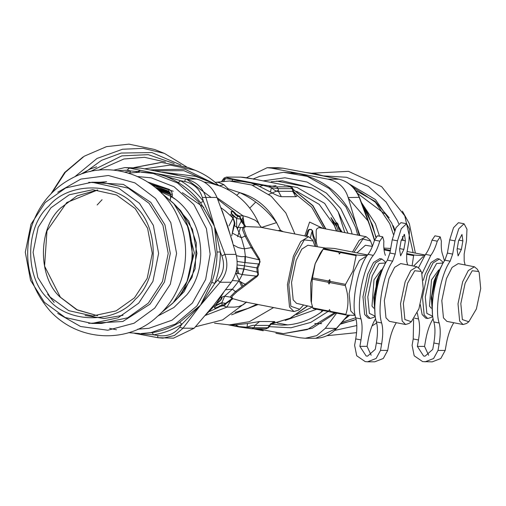 <?xml version="1.0" encoding="UTF-8"?>
<svg xmlns="http://www.w3.org/2000/svg" width="506" height="506" viewBox="0 0 506 506"><rect width="100%" height="100%" fill="white"/><g stroke="black" fill="none" stroke-linecap="round" stroke-linejoin="round"><path stroke-width="0.76" d="M444.451 260.837L442.883 255.41C441.523 252.152 441.017 247.415 441.352 241.198L440.207 236.859L434.945 235.828L432.016 240.16C430.182 246.384 428.019 251.121 425.521 254.373L418.557 267.592M440.207 236.859L437.279 241.191C435.445 247.415 433.281 252.146 430.783 255.403L422.099 273.569M417.305 312.898L418.494 318.957C419.936 324.207 419.929 331.215 418.481 339.981L413.219 338.95L413.604 319.375M465.115 264.967L464.192 261.216L464.16 254.101L466.469 240.894L466.968 229.212L464.065 223.772L458.771 228.756L454.97 240.881L452.661 254.088L450.15 261.204C440.618 274.454 434.414 309.261 439.138 322.992C440.581 328.249 440.574 335.257 439.126 344.023L433.863 342.992L432.744 349.406L425.046 356.186L423.63 356.047L417.361 346.395L418.481 339.981M464.065 223.772L458.449 222.71L453.509 227.725L449.707 239.857L447.399 253.063L444.888 260.173C435.356 273.43 429.151 308.23 433.876 321.968C435.318 327.218 435.312 334.226 433.863 342.992M461.377 249.464L462.876 240.888L461.972 234.468L458.562 240.888L457.063 249.464L458.101 255.897L461.377 249.464L457.209 248.648M428.639 355.263L424.547 346.401L425.666 339.988C427.279 331.221 429.72 324.213 432.991 318.963L433.117 318.767M413.219 338.95L412.099 345.364L414.199 355.807L422.655 361.619L432.225 361.86L440.783 358.526L445.191 350.437L446.311 344.029C447.924 335.263 450.365 328.255 453.635 323.005L453.806 322.733M425.04 361.853L433.591 358.52L438.006 350.437L439.126 344.023M82.971 157.018L64.641 172.502L50.998 193.773M432.725 316.237L426.868 313.435L425.293 296.952L429.727 275.903L436.589 263.487L443.142 263.038M432.738 316.307L431.359 317.357L427.703 318.514L424.167 314.922L422.472 297.155L427.247 274.48L433.047 262.949L439.341 259.034L442.295 261.482L443.174 262.975M423.294 280.299L425.223 274.088L431.023 262.551L437.317 258.642L439.341 259.034M427.703 318.514L425.679 318.116L422.143 314.523L420.29 304.599M413.573 266.086L422.984 256.719L423.762 256.871M407.121 251.482L425.217 255.024C424.648 255.638 420.941 255.638 414.079 255.018L413.611 255.644L412.099 265.802M390.714 248.433L383.877 248.098M390.373 250.375L383.965 249.123M414.079 255.018L406.754 253.582M413.611 255.644L406.634 254.278M390.252 251.071L384.041 249.856M356.958 252.873L365.395 245.265L372.372 246.39M465.122 283.208L472.224 270.761L478.651 271.52L479.176 272.551L480.7 288.528L476.405 308.919L468.815 321.772L462.351 319.577L460.827 303.6L465.122 283.208M468.815 321.772L466.64 323.429L463.085 324.548L459.657 321.063L458.006 303.809L462.648 281.785L468.278 270.583L474.394 266.782L477.259 269.16L478.651 271.52M463.085 324.548L446.893 321.38L443.465 317.894L441.814 300.64L446.456 278.616L452.086 267.415L458.202 263.613L474.394 266.782M432.44 313.189L431.953 295.94L436.336 276.637L441.725 265.758M432.529 314.321L431.27 297.496L435.704 276.89L442.231 264.739M375.237 316.193L369.374 313.391L367.805 296.908L372.233 275.865L379.102 263.443L385.648 262.993M375.25 316.269L373.871 317.319L370.215 318.47L366.679 314.877L364.984 297.117L369.76 274.442L375.553 262.905L381.853 258.99L384.807 261.438L385.686 262.93M370.215 318.47L368.191 318.078L364.655 314.485L362.96 296.718L367.735 274.043L373.529 262.506L379.829 258.598L381.853 258.99M354.965 314.599L354.187 314.447L350.759 310.956L349.108 293.701L353.751 271.684L359.38 260.476L365.496 256.681L366.268 256.833M356.591 254.973L356.116 255.6L352.935 271.045L345.535 284.359L330.038 281.323L329.817 279.559L328.419 281.007L312.474 277.889L315.213 263.664L323.536 248.503C324.15 247.902 327.863 247.902 334.668 248.509L367.723 254.98C367.16 255.593 363.447 255.593 356.591 254.973L323.536 248.503M355.13 315.44L346.117 314.998L345.864 314.371C348.824 305.403 348.64 295.814 345.313 285.605L345.535 284.359M346.117 314.998L330.62 311.968L329.526 309.577L328.748 311.026L312.803 307.907L313.056 308.534L329.001 311.652L328.748 311.026M329.001 311.652L330.62 311.968M356.116 255.6L340.62 252.564L341.095 251.937M340.905 251.779L339.222 254.012L340.62 252.564M339.222 254.012L339.001 252.247L339.475 251.621M339.001 252.247L323.062 249.129M345.313 285.605L329.817 282.576L329.039 284.024L328.198 282.259L312.259 279.141L311.418 302.714L310.994 300.817L310.665 283.164L315.124 263.765L320.349 253.019L322.385 250.09M311.418 302.714L312.803 307.907M312.259 279.141L312.474 277.889M312.544 307.041L296.529 303.353L293.176 299.862L291.519 282.5L296.187 260.337L301.791 249.142L307.907 245.22L325.586 248.079M329.817 282.576L330.038 281.323M329.039 284.024L329.817 279.559M328.198 282.259L328.419 281.007M330.431 311.81L329.526 309.577M345.864 314.371L330.367 311.342M407.634 283.164L414.73 270.716L421.163 271.475L421.688 272.506L423.212 288.483L418.917 308.875L411.327 321.727L404.863 319.533L403.339 303.556L407.634 283.164M411.327 321.727L409.145 323.385L405.597 324.51L402.169 321.019L400.518 303.764L405.161 281.741L410.783 270.539L416.906 266.738L419.771 269.116L421.163 271.475M405.597 324.51L389.405 321.342L385.977 317.85L384.326 300.596L388.969 278.572L394.591 267.37L400.714 263.569L416.906 266.738M374.952 313.144L374.459 295.896L378.849 276.592L384.237 265.713M375.041 314.277L373.776 297.458L378.216 276.845L384.743 264.695M268.838 194.374L278.313 190.401M242.652 285.536L240.717 281.652M237.573 273.455L236.523 269.717M241.811 222.071L243.177 219.503M241.47 285.998L236.119 273.417M237.327 229.035L242.975 217.409M271.241 181.755L282.316 180.819L311.664 187.922C322.474 193.482 331.322 201.477 338.21 211.906L347.989 233.158M323.309 310.539L320.646 312.544C310.697 319.678 299.729 323.796 287.756 324.903L282.209 325.143L271.311 324.156M344.782 232.532L338.21 211.906M276.624 181.059L311.664 187.922M336.395 225.644L336.781 226.846L331.114 217.681L336.718 230.951M336.781 226.846L338.299 231.261M340.677 231.729L338.792 228.902L337.23 223.481L336.515 222.766L335.851 223.019L336.718 225.967M277.143 322.992L287.756 324.903M320.646 312.544L322.328 310.342M341.145 231.818L339.197 229.319L338.046 224.266L337.249 223.045L336.465 222.653L335.775 222.95L336.136 224.841L330.949 217.7L334.662 225.549M74.736 176.815L97.025 158.448L122.541 149.238L143.331 148.359L164.45 153.407L154.532 149.472L128.954 144.14L106.513 146.639L84.281 156.19L65.337 172.28L52.086 192.66M353.934 252.285L362.947 239.034L370.537 240.97L372.467 246.144M240.59 177.125L226.422 177.081L240.59 177.125L253.481 178.991L284.245 185.013C289.925 186.157 291.968 186.777 290.381 186.872L276.58 186.859L263.696 184.994L232.924 178.972C227.251 177.827 225.202 177.208 226.796 177.119M240.224 177.087C242.855 177.315 241.83 176.885 253.525 178.991L284.296 185.019C295.251 187.416 290.754 186.644 292.734 188.321L292.038 188.656L290.381 186.872M292.734 188.321L293.512 191.243L293.075 191.464L292.038 188.656L278.237 188.643L276.58 186.859M316.13 246.548L314.865 241.685C312.974 237.213 312.139 233.544 312.36 230.692L311.196 229.351L308.983 229.857L306.87 236.321M305.788 236.473C307.578 233.652 307.11 226.252 312.689 230.787L312.36 230.692L311.475 233.241L310.463 237.51M317.433 246.757L316.161 241.558L314.865 241.685M352.505 252.001L359.247 240.337L366.123 236.707L369.842 239.787L370.537 240.97M265.612 328.792L267.763 327.755L253.961 327.743L247.004 327.23L238.585 326.534L228.775 324.884M272.127 323.283L274.688 322.164L274.935 321.74L274.41 321.544L259.559 321.512L254.954 325.402L253.961 327.743L251.811 328.78L265.985 328.83L268.401 327.793L267.763 327.755L269.363 325.415L254.954 325.402C253.816 324.96 251.166 325.567 247.004 327.23L247.535 323.517L235.518 324.865L229.338 324.884L214.563 323.189M293.758 191.844L294.207 192.046C297.161 194.905 297.673 196.454 295.751 196.701L292.765 191.331L278.357 191.319L278.237 188.643L271.361 187.637L263.221 185.379L263.696 184.994M295.751 196.701L281.342 196.695L278.357 191.319C277.06 191.799 274.726 190.566 271.361 187.637L270.482 192.027L257.092 185.183L250.774 182.951L241.147 181.312L229.446 180.996L251.716 184.994L271.229 196.265L285.839 212.931L294.909 233.981M259.686 186.391L263.221 185.379L232.45 179.358L232.924 178.972M232.241 181.021L231.659 181.04L232.248 181.021L232.45 179.358L225.531 178.662L224.006 178.112L221.615 181.458M223.696 181.243L225.531 178.662C222.387 180.326 221.558 180.933 223.038 180.49M253.822 179.371L253.481 178.991L253.822 179.371M284.593 185.392L284.245 185.013L284.593 185.392M366.123 236.707L318.723 227.586L316.756 228.908L316.206 230.508L316.161 241.558C313.891 237.346 312.733 233.759 312.695 230.787M268.401 327.793L270.115 325.301L269.363 325.415L273.967 321.525M238.927 326.92L238.585 326.534L238.927 326.92L251.811 328.78M281.342 196.695C279.148 196.442 275.53 194.886 270.482 192.027M293.644 191.559L294.207 192.046M304.827 235.916L309.609 222.064L322.524 228.174M235.518 324.865L238.585 326.534M259.559 321.512L247.535 323.517M227.852 189.567L228.105 188.77L223.892 184.671C219.983 182.818 217.523 182.034 216.511 182.305M223.892 184.671L219.433 185.746M236.7 195.221L239.705 192.609L228.105 188.77L227.074 189.155M280.286 231.115L280.438 230.293L283.227 231.691M303.568 304.973L299.672 309.267L290.88 306.282L288.806 284.555L294.65 256.827L304.302 239.888L313.05 240.926L315.042 246.371M219.914 305.668L220.173 306.427L218.409 307.408L220.173 306.427L223.393 305.75C223.911 306.035 224.822 305.295 226.138 303.537L221.932 302.822L217.011 305.169L216.827 304.745L214.424 307.205L214.645 308.034L215.752 308.293L217.58 307.85L217.346 307.25L222.064 304.973L221.925 302.613L216.827 304.745L215.986 304.201M225.417 303.303L221.932 302.822M231.666 235.847L234.348 225.594C235.423 224.202 234.822 221.388 232.558 217.15C231.514 216.011 231.476 215.417 232.437 215.373L236.941 218.617L232.798 214.708L232.437 215.373L232.798 214.708C230.394 213.209 231.818 209.813 233.842 212.735L234.417 213.387L234.904 212.899L236.239 214.367L234.265 212.223L233.842 212.735M204.158 182.034L210.42 183.109L220.749 186.265C238.807 193.766 251.697 206.638 259.42 224.898L258.3 222.918L255.467 220.344L248.168 217.251L242.905 215.739L244.132 223.766L240.894 218.978L240.426 219.003C240.053 217.194 239.515 216.448 238.813 216.758L235.733 215.031L234.417 213.387M240.894 218.978C240.261 216.846 239.648 215.847 239.06 215.98L236.239 214.367L235.733 215.031M217.118 197.751L242.905 215.739L239.06 215.98L238.813 216.758M226.138 303.537L232.855 298.793L231.963 297.376L232.184 296.225L236.574 292.063L257.193 276.428L258.395 274.764L257.87 268.06L259.357 264.568L259.686 259.312L252.469 247.434L246.359 235.986L243.829 229.041L244.088 227.921L245.644 226.561L244.404 226.182L243.316 223.975C242.172 223.076 241.21 221.419 240.426 219.003L236.941 218.617M244.562 226.074L245.492 226.397L244.132 223.766L243.316 223.975M244.088 227.921L242.836 227.599L244.404 226.182M299.672 309.267L298.584 310.096L293.98 311.551L289.533 307.028L287.395 284.663L293.41 256.112L300.703 241.59L308.635 236.663L312.354 239.749L313.05 240.926M261.501 227.441L276.561 222.627C268.148 207.283 255.859 197.277 239.705 192.609C254.138 199.294 266.422 209.307 276.561 222.627L280.438 230.293L277.851 230.641M222.121 305.852L222.064 304.979L223.418 304.954L223.393 305.75L226.954 307.117L205.291 315.453L216.315 303.777L217.561 303.056C216.195 303.79 215.967 304.27 216.884 304.504L217.011 305.169L214.867 306.744L214.481 307.642L215.354 307.971L217.346 307.25M223.418 304.954L231.881 298.742L233.051 298.736L231.754 298.635L230.679 297.237L230.698 296.358L235.385 291.601L256.131 276.074C258.041 275.422 258.364 274.1 257.105 272.101L256.858 267.87L258.522 263.974C260.375 262.551 260.527 261.159 258.971 259.812L251.457 247.87L245.087 236.043L242.595 229.794L242.829 227.599L236.675 227.257L241.375 237.795L244.455 248.8L245.404 256.624L258.971 259.812L259.686 259.312M246.745 301.962L243.234 304.707L238.845 306.528L234.398 307.129L226.954 307.117L230.768 300.355L230.059 299.963M209.566 311.481L218.409 307.408L218.111 306.813M234.986 312.392L247.908 308.413L256.865 304.283M217.561 303.056C221.078 300.172 222.513 298.179 221.875 297.079L224.651 296.162L221.925 302.613M235.391 291.595L232.406 289.154L224.651 296.162L231.963 297.376M236.574 292.063L235.391 291.601M258.085 271.861L257.105 272.101L244.037 269.078L242.266 274.587L256.131 276.074L256.637 276.776M259.357 264.568L258.522 263.974L245.17 262.582L245.404 256.624L245.17 262.582M246.359 235.986L245.087 236.043L241.375 237.795L232.646 233.285L232.317 232.779L233.892 225.081C234.74 223.418 234.208 220.844 232.292 217.346C231.337 216.151 231.394 215.398 232.469 215.101L231.267 213.045L231.166 211.533L232.393 211.154L234.265 212.223L217.688 199.168M232.558 217.15L232.292 217.346L225.455 211.065L221.084 207.827M237.89 215.499L236.644 218.472M233.051 298.736L243.595 301.69L293.98 311.551M308.635 236.663L260.141 227.188L245.644 226.561M168.808 192.147L169.681 191.964M216.739 303.22L217.365 302.892C220.306 300.52 221.603 298.704 221.261 297.433L221.875 297.079M257.87 268.06L244.48 265.808L244.879 262.551L244.037 269.078M244.48 265.808L242.266 274.587L238.832 281.02L232.349 280.52M236.378 255.688L241.324 256.662L244.948 256.58L244.879 262.551L237.137 261.45M236.77 268.288L243.747 269.021L242.083 274.549M235.581 273.417L238.383 273.531L241.824 274.499M237.118 264.923L244.309 265.789M102.067 199.699L97.152 204.987M170.301 192.805L156.48 188.447M172.344 194.532L156.917 188.82M158.416 190.155L170.908 194.918L158.384 190.13M385.395 255.372C384.035 252.114 383.523 247.371 383.864 241.153L382.719 236.821L377.457 235.79L374.522 240.122C372.694 246.34 370.531 251.077 368.033 254.328C357.951 266.124 350.728 303.467 355.743 317.882C357.179 323.132 357.179 330.146 355.731 338.906L354.611 345.32L356.711 355.769L365.168 361.575L367.552 361.809L376.103 358.476L380.518 350.392L381.638 343.979L376.375 342.948L375.256 349.361L367.558 356.142L366.142 356.003L359.874 346.351L360.993 339.937L355.731 338.906M382.719 236.821L379.785 241.147C377.957 247.371 375.794 252.108 373.295 255.359C363.213 267.155 355.99 304.498 361.006 318.913C362.441 324.163 362.435 331.171 360.993 339.937M407.627 264.923L406.704 261.172L406.672 254.056L408.974 240.85L409.474 229.174L406.577 223.728L401.277 228.712L397.482 240.843L395.173 254.05L392.662 261.159C383.131 274.416 376.926 309.217 381.65 322.954C383.086 328.204 383.08 335.212 381.638 343.979M406.577 223.728L400.961 222.665L396.015 227.687L392.22 239.812L389.911 253.019L387.4 260.135C377.868 273.385 371.663 308.192 376.388 321.924C377.824 327.173 377.818 334.181 376.375 342.948M403.889 249.42L405.382 240.85L404.484 234.423L401.075 240.843L399.576 249.42L400.607 255.853L403.889 249.42L399.715 248.604M371.151 355.218L367.059 346.357L368.178 339.943C369.791 331.177 372.233 324.169 375.503 318.925L375.629 318.729M367.552 361.809L374.737 361.815L383.289 358.482L387.704 350.399L388.823 343.985C390.436 335.219 392.871 328.211 396.147 322.961L396.318 322.689M169.611 191.9L155.152 187.334M196.638 179.054L140.548 168.074L124.843 167.594L129.435 168.068L127.044 170.212L130.63 170.933L156.379 173.558L185.525 179.048L196.638 179.054C205.841 181.363 212.628 187.492 216.992 197.448L205.879 197.441L214.316 225.91L200.521 202.71L203.374 201.356C197.017 192.906 189.396 186.018 180.515 180.699L178.264 182.596C170.484 178.017 163.191 175 156.379 173.558L180.515 180.699L184.62 181.483L185.525 179.048C195.98 181.35 202.767 187.479 205.879 197.441L202.305 197.46L203.374 201.356L214.886 227.605L220.331 252.001L221.875 255.916L224.942 254.379L236.062 254.385C238.446 264.594 236.821 273.879 231.198 282.259L220.078 282.247L217.65 280.122L214.873 283.297L200.471 305.232L181.939 324.182L179.643 327.306L183.052 328.211L174.368 335.535L162.932 338.16L157.802 337.692L173.507 338.166L194.171 328.223L213.722 305.238L231.198 282.259M214.886 227.605L224.942 254.379C228.585 264.587 226.96 273.873 220.078 282.247L200.471 305.232L211.71 282.493C215.341 272.702 217.112 262.544 217.03 252.02L214.652 227.529M216.315 303.777L223.342 292.923M232.747 242.456L222.216 210.825M177.385 175.101L164.773 172.622M149.839 172.47L147.733 172.679M211.11 197.441L186.455 179.048M236.062 254.385L227.567 225.916L216.992 197.448M157.834 337.685L157.739 335.535L153.615 334.82L135.595 333.429M141.142 333.543L152.072 332.663L153.615 334.82C163.704 333.207 173.147 329.659 181.939 324.182L179.649 322.303L200.471 305.232L183.052 328.211L194.171 328.223M211.71 282.493L214.873 283.297C218.598 273.24 220.42 262.804 220.331 252.001L217.03 252.02M124.931 172.059L130.63 170.933L129.688 173.09M140.548 168.074L129.435 168.068L156.379 173.558L141.269 172.211M157.948 315.959L173.868 307.528L186.815 294.821C210.433 265.909 203.058 216.732 172.148 196.998L171.167 196.929L170.566 197.808L170.294 200.034M173.982 203.754L188.814 221.198L196.372 243.076L195.139 268.762L184.102 291.658L173.906 302.044M234.139 216.005L228.99 225.872M275.89 333.252L300.115 337.793L305.245 338.261L316.661 335.661L325.333 328.318L336.566 328.407C330.779 334.744 323.865 338.033 315.82 338.274L336.452 328.324L347.951 315.149M315.32 174.33L339.071 179.181C348.451 181.597 355.231 187.656 359.431 197.359L348.153 197.542C345.117 187.587 338.331 181.458 327.799 179.149L339.235 179.225M365.566 213.077L369.905 226.024L359.273 197.555C354.984 187.593 348.198 181.458 338.919 179.162L308.995 173.09M282.892 168.194L271.709 168.175L267.155 167.701L246.397 177.758M309.577 173.197L282.829 168.182L277.731 167.707L282.86 168.182L310.475 173.368M253.228 178.934L259.679 176.341L283.493 172.318L307.281 176.373L329.153 188.466L345.832 206.733L355.794 227.814L357.685 235.056M334.58 312.74L307.186 329.621L283.373 333.644L257.491 328.824M352.138 233.968L350.905 229.515L340.753 208.58L326.37 193.071L307.015 182.034L284.891 177.783L263.202 180.889M269.179 326.667L291.026 327.762L310.81 322.379L328.078 311.468M283.493 172.318L298.717 173.659C326.768 180.262 346.079 197.713 356.648 226.018L359.19 235.347M335.775 312.974L312.164 328.286L283.373 333.644M348.153 197.542L356.648 226.018L359.943 235.499M271.709 168.175L327.799 179.149M263.278 330.772L253.645 328.818M336.635 313.144L325.333 328.318M288.597 173.204L292.367 172.71M372.852 234.436L367.312 217.884M313.657 173.994L315.017 174.26M374.434 240.42L369.905 226.024L374.56 240.002M106.608 181.667L99.878 182.242M50.891 207.839L69.271 194.791L92.731 189.712L116.614 195.019L135.172 208.567L147.575 228.244L152.281 253.354L147.183 278.389L134.476 297.838L116.102 310.886L92.636 315.965L68.759 310.659L50.195 297.111L37.792 277.44L33.086 252.323L38.184 227.295L50.891 207.839M48.696 206.258C25.003 226.846 24.604 277.667 47.975 298.666C67.412 323.758 115.387 324.175 135.216 299.419C158.909 278.831 159.308 228.01 135.937 207.017C116.5 181.92 68.519 181.502 48.696 206.258M45.211 202.508L30.999 224.266L25.3 252.26L30.562 280.349L44.433 302.354L65.192 317.502L91.902 323.442L118.145 317.762L138.695 303.17L152.907 281.412L158.612 253.417L153.343 225.328L139.479 203.323L118.714 188.175L92.01 182.236L65.767 187.916L45.211 202.508M176.113 299.527L179.921 295.902L192.071 277.301L196.942 253.367L192.444 229.357L180.585 210.547L176.183 206.277M174.81 198.921L170.876 196.41M170.769 196.341L159.668 191.325M353.789 320.406L340.608 323.65M402.378 211.147L409.354 223.715L415.369 253.095M238.794 273.613L236.979 266.649M237.58 236.675L240.483 227.681M242.614 222.944L243.475 221.274M425.521 254.373L430.783 255.403M418.494 318.957L414.471 318.166M432.016 240.16L437.279 241.191M449.707 239.857L454.97 240.881M447.399 253.063L452.661 254.088M444.888 260.173L450.15 261.204M458.721 240.078L462.876 240.888M424.547 346.401L417.361 346.395M445.191 350.437L438.006 350.437M439.138 322.992L433.876 321.968M431.137 299.255L433.958 281.342L435.261 278.167M431.238 308.243L429.493 306.098L431.485 279.913L438.746 269.881M374.889 304.973L376.47 281.298L377.773 278.123M373.751 308.198L371.999 306.06L373.997 279.875L381.258 269.837M341.967 231.982L324.681 203.399L297.167 187.511L287.75 185.74M276.074 185.626L268.882 186.695M285.182 320.437L316.674 309.236M336.433 230.894L334.365 225.531L319.191 204.348L296.68 191.306M233.279 211.217L232.785 211.837M231.489 213.545L230.255 215.29M296.592 314.675L312.392 307.003M174.197 163.533L148.226 154.659L121.807 155.873L90.232 171.578M165.544 162.046L144.539 157.315L123.894 158.998L98.607 170.212M316.541 242.867L315.314 243.032M238.838 326.901L228.51 324.877M83.616 173.362L101.561 160.332L121.206 153.046L151.851 152.553L181.003 165.082M252.456 185.272L256.011 184.734M292.854 191.812L311.715 207.22L323.916 228.446M134.248 167.6L161.389 162.432L188.251 167.524L161.193 162.394L133.913 167.6M307.503 305.877L290.109 318.204L270.077 324.327M292.98 189.219L312.778 205.797L325.447 228.744M136.025 172.299L140.472 170.37M144.691 168.833L170.029 165.07L194.848 170.142L188.251 167.524M150.497 169.908L184.905 169.175L214.563 183.817M273.594 307.559L249.338 321.708L229.338 324.884M258.111 304.53L231.558 314.821M209.497 181.806L183.899 170.686L154.975 170.75M236.58 218.706L236.675 227.257L233.892 225.081M220.749 186.265L195.689 176.335L162.243 172.135M245.973 284.65L238.832 281.02L232.406 289.154L225.733 289.736M252.469 247.434L244.455 248.8L242.216 248.535L238.111 247.51L233.494 245.037M252.975 248.199L252.001 248.655M368.033 254.328L373.295 255.359M361.006 318.913L355.743 317.882M374.522 240.122L379.785 241.147M392.22 239.812L397.482 240.843M389.911 253.019L395.173 254.05M387.4 260.135L392.662 261.159M401.233 240.034L405.382 240.85M367.059 346.357L359.874 346.351M387.704 350.399L380.518 350.392M381.65 322.954L376.388 321.924M202.305 197.46C199.63 188.871 193.735 183.545 184.62 181.483M127.044 170.212L117.607 170.604M157.739 335.535C166.98 336.838 174.285 334.093 179.643 327.306M217.65 280.122C223.633 272.835 225.037 264.764 221.875 255.916M150.801 184.013L173.197 191.243M157.771 337.679L134.798 333.384M152.072 332.663C161.895 331.095 171.085 327.641 179.649 322.303M200.521 202.71C194.323 194.481 186.904 187.777 178.264 182.596M141.193 333.543L150.971 332.625L175.418 324.03L196.897 305.947L210.932 280.982L215.695 254.17L211.748 227.207L198.485 201.774L177.568 182.976L153.394 173.552L141.313 172.211M152.154 184.994L168.625 191.141M170.389 198.51L170.838 195.93L168.7 191.211L169.023 189.295C171.54 190.882 172.622 193.222 172.268 196.303L170.965 195.904M148.043 182.141L169.023 189.295M137.733 329.178L148.916 328.312L172.046 320.178L192.362 303.081L205.638 279.464L210.142 254.101L206.41 228.592L193.861 204.538L174.077 186.752L151.212 177.84L137.847 176.569M172.268 196.303L172.148 196.998M249.768 208.118L255.701 202.09M324.194 176.094L315.048 173.685L305.934 172.489L314.96 173.672L324.074 176.082M362.694 205.537L372.58 225.132L375.775 237.105M349.513 315.27L344.788 319.071M60.144 297.117L76.545 309.609L97.614 315.75L77.45 310.02L60.372 297.199L44.579 266.131L46.969 230.869L66.773 202.533L97.715 189.94L77.051 195.835L60.84 207.846C37.95 227.738 37.564 276.833 60.144 297.117M161.61 193.241L173.425 203.349C198.675 226.037 198.251 280.95 172.647 303.195L161.522 312.537M186.79 282.133L194.329 252.886L186.828 223.684M92.01 182.236L101.605 182.242L128.309 188.181L149.074 203.33L162.945 225.334L168.207 253.424L162.502 281.418L148.296 303.176L127.74 317.768L101.497 323.448L91.902 323.442M88.626 323.353L122.787 321.5L149.997 304.163L164.488 281.975L170.301 253.436L164.937 224.797L150.794 202.362L123.382 184.393L88.733 182.318M57.69 313.404L80.536 326.497L107.778 330.235L134.09 323.22L154.722 308.11L170.326 284.22L176.588 253.481L170.807 222.64L155.576 198.478L134.919 182.881L108.373 175.5L80.833 179.099L57.779 192.223M123.028 315.301L104.084 318.527L85.084 315.453M348.33 198.213L367.792 220.641M379.5 236.188L375.401 223.69L361.613 202.786M352.72 186.992L375.414 202.229L389.747 223.703L393.428 234.499M355.705 317.749L341.993 322.284M340.361 324.144L356.135 319.419M394.585 230.957L391.726 223.127L375.439 199.579L349.469 184.076M323.562 175.886L346.54 177.271L368.438 186.429L386.015 201.945L397.533 220.831L398.734 223.772M402.441 236.41L403.168 240.413M356.806 325.541L334.567 330.443M403.997 234.493L404.275 235.619M405.186 240.11L405.306 240.831M394.933 230.078L393.244 225.752M389.184 217.82L375.016 201.274L355.32 190.332M96.652 166.797L90.277 168.991L79.935 174.64M226.422 177.081L224.006 178.112M164.456 153.407L186.657 166.917M238.883 326.914L252.184 328.818M271.02 324.201L290.691 317.996L307.705 305.921M293.474 191.028L294.075 192.451L292.879 191.255M319.887 227.656L319.564 227.605M292.949 189.111L312.974 205.695L325.813 228.82M270.109 325.307L272.538 323.037L270.647 323.657M194.848 170.142C203.728 173.678 211.635 178.77 218.573 185.411M229.446 180.996L215.202 182.362M259.414 224.885L261.659 227.523M245.385 302.866L222.665 319.893L195.442 326.794M203.88 207.403L182.362 192.653M124.843 167.594L113.825 170.136M134.729 333.378L157.802 337.692M116.475 329.773L109.612 328.369M152.167 185.006L168.7 191.211M139.492 333.536L128.404 332.676M128.524 173.058L139.612 172.211M305.245 338.267L315.82 338.274M267.155 167.701L277.731 167.707M367.394 218.105L359.431 197.359M372.777 234.196L374.554 240.021M348.128 315.168L336.566 328.407M344.542 319.356L349.659 315.276M375.964 236.821L368.014 214.032L362.441 204.886M161.357 192.982L173.691 203.444L188.358 227.542L192.754 255.796L187.131 281.33L173.058 302.955L161.269 312.797M54.193 302.417L47.608 294.144M49.986 310.874C80.587 344.004 130.542 342.05 156.892 316.889C184.285 293.872 193.488 251.02 178.27 217.915C161.648 177.315 111.212 157.708 73.269 177.517C52.814 187.954 38.88 204.418 31.473 226.903C22.795 258.477 28.962 286.466 49.986 310.874M321.652 323.612L314.707 323.606M357.489 193.381L384.383 213.564M312.265 173.191L348.495 171.344L381.663 186.663L404.787 215.828L413.143 252.665M376.679 323.005L372.03 325.896M356.559 332.657L326.844 335.731"/></g></svg>

